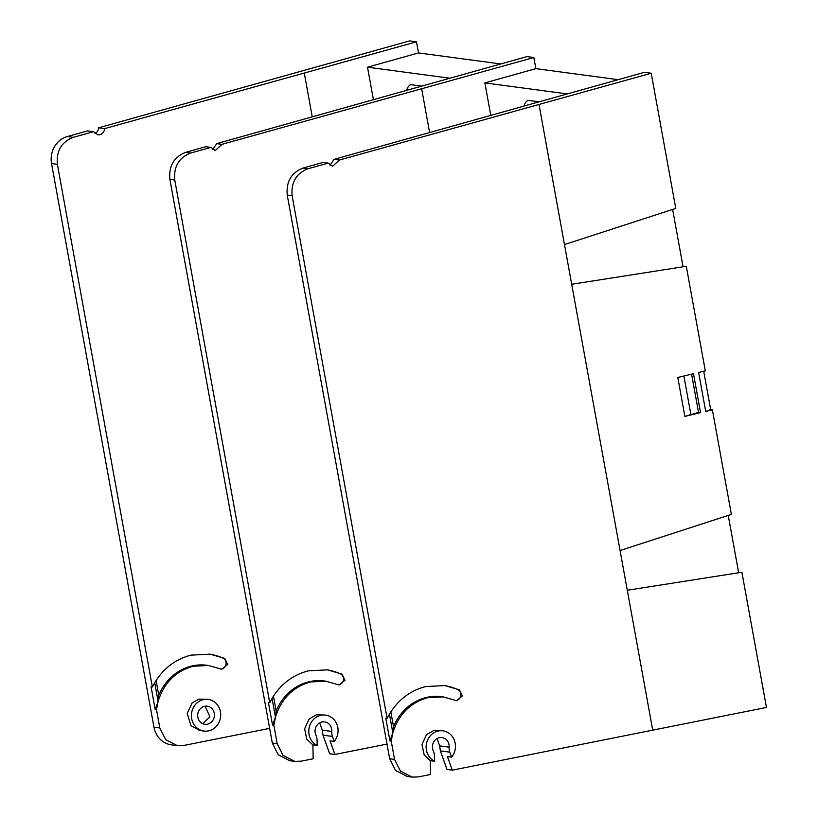 <?xml version="1.0" encoding="UTF-8"?>
<svg xmlns="http://www.w3.org/2000/svg" width="818" height="818" viewBox="0 0 818 818"><rect width="100%" height="100%" fill="white"/><g stroke="black" fill="none" stroke-linecap="round" stroke-linejoin="round"><path stroke-width="1.23" d="M325.85 681.169L324.327 680.975A49.642 45.45 97.6 0 0 308.948 681.772A49.642 45.45 97.6 0 0 276.167 711.026L275.472 717.141C281.331 698.623 292.977 686.895 310.411 681.967L325.85 681.169L339.081 684.983L345.012 680.208L341.975 674.073L327.374 669.86L308.386 670.842C292.977 674.809 280.86 683.991 272.057 698.398L269.736 702.703L268.437 702.529L272.558 725.218L273.866 725.392L277.19 743.685L272.312 743.03L278.171 754.738L289.766 760.72L294.746 761.384L283.069 755.392L277.19 743.685M338.304 684.819A5.706 5.225 97.6 0 0 340.39 673.858A61.053 55.9 97.6 0 0 326.607 669.768M216.709 143.631L221.985 144.336L533.837 57.516L527.017 56.606L216.709 143.631L212.721 149.541M169.878 179.377L174.755 180.032C173.58 166.667 178.866 157.68 190.604 153.048L210.932 147.404L205.747 146.708L185.574 152.373C173.927 157.015 168.692 166.013 169.878 179.377L272.312 743.03M319.695 722.867L322.312 730.177L322.987 735.178L329.634 753.746L334.92 754.452L387.016 744.073M221.985 144.336L215.246 150.563L210.932 147.404M294.746 761.384L301.126 761.18L313.171 758.777L312.926 744.942L317.179 745.515A15.971 14.632 -82.4 0 1 309.398 726.681A15.971 14.632 -82.4 0 1 325.544 715.096A15.971 14.632 -82.4 0 1 337.231 725.229A15.971 14.632 -82.4 0 1 334.235 741.425L330.043 740.873L334.92 754.452M334.235 741.425L332.445 736.435A11.411 10.45 -82.4 0 1 331.771 731.445L322.312 730.177M317.179 745.515L317.077 740.116A11.411 10.45 -82.4 0 0 315.952 735.239A9.131 8.354 -82.4 0 1 316.627 725.781A9.131 8.354 -82.4 0 1 324.634 721.885A9.131 8.354 -82.4 0 1 331.771 731.445M174.755 180.032L269.736 702.703M325.544 715.096L316.372 714.789L309.153 718.981L304.613 728.766L306.832 739.298L312.926 744.942M273.866 725.392L275.472 717.141L272.057 698.398M533.837 57.516L535.862 68.651L618.101 79.663M449.747 78.201L367.507 67.188L418.499 52.935L500.728 63.947M406.658 90.246A29.172 11.063 76.5 0 1 410.687 84.643L421.495 86.084M367.507 67.188L373.397 99.591M272.558 725.218L275.472 717.141M276.167 711.026L273.457 696.128M202.772 723.695L209.94 716.865L205.124 706.19M207.68 724.124A9.131 8.354 -82.4 0 1 204.848 724.278A9.131 8.354 -82.4 0 1 197.69 715.658A9.131 8.354 -82.4 0 1 204.439 706.323A9.131 8.354 -82.4 0 1 207.271 706.179A9.131 8.354 -82.4 0 1 214.428 714.789A9.131 8.354 -82.4 0 1 207.68 724.124M208.478 665.463L206.954 665.269A49.642 45.45 97.6 0 0 191.576 666.067A49.642 45.45 97.6 0 0 158.804 695.32L158.099 701.435C163.958 682.918 175.604 671.189 193.038 666.261L208.478 665.463L221.719 669.277L227.649 664.502L224.613 658.367L210.011 654.155L191.023 655.136C175.604 659.104 163.498 668.286 154.694 682.693L152.373 686.997L151.074 686.823L155.195 709.513L156.494 709.687L159.817 727.959L153.968 727.182A22.822 20.9 97.6 0 0 171.473 744.881L177.373 745.668L165.706 739.676L159.817 727.959M220.942 669.114A5.706 5.225 97.6 0 0 223.017 658.153A61.053 55.9 97.6 0 0 209.234 654.063M208.181 699.39L199.009 699.083L192.097 702.959L187.199 713.49L190.983 725.699L199.694 730.494L203.938 731.057A15.971 14.632 -82.4 0 1 191.412 715.985A15.971 14.632 -82.4 0 1 203.222 699.646A15.971 14.632 -82.4 0 1 208.181 699.39A15.971 14.632 -82.4 0 1 220.707 714.462A15.971 14.632 -82.4 0 1 208.887 730.801A15.971 14.632 -82.4 0 1 203.938 731.057M418.499 52.935L416.474 41.81L409.644 40.9L98.569 127.823L104.612 128.63C104.295 131.81 102.71 133.855 99.868 134.755L97.884 134.858L93.569 131.698L73.242 137.342L67.311 136.555A22.822 20.9 97.6 0 0 51.534 163.539L153.968 727.182M98.569 127.823A6.391 5.849 -82.4 0 1 94.99 133.538M93.569 131.698L87.557 130.89L67.311 136.555M177.373 745.668L183.753 745.464L269.643 728.357M51.534 163.539L57.383 164.326L152.373 686.997M57.383 164.326C56.217 150.962 61.503 141.974 73.242 137.342M416.474 41.81L104.612 128.63M156.494 709.687L158.099 701.435L154.694 682.693M155.195 709.513L158.099 701.435M158.804 695.32L156.095 680.423M443.223 696.885L441.7 696.68A49.642 45.45 97.6 0 0 426.311 697.488A49.642 45.45 97.6 0 0 393.54 726.732L392.834 732.846C398.693 714.339 410.339 702.611 427.783 697.682L443.223 696.885L456.454 700.699L462.385 695.924L459.348 689.789L444.747 685.576L425.759 686.558C410.339 690.525 398.233 699.707 389.429 714.114L387.108 718.419L385.81 718.245L389.93 740.924L391.229 741.108L394.552 759.39L389.675 758.736L395.534 770.444L407.129 776.435L412.119 777.1L400.442 771.098L394.552 759.39M455.677 700.525A5.706 5.225 97.6 0 0 457.753 689.574A61.053 55.9 97.6 0 0 443.98 685.484M334.081 159.336L339.347 160.042L651.21 73.231L644.39 72.321L334.081 159.336L330.094 165.256M287.241 195.093L292.118 195.737C290.952 182.383 296.239 173.396 307.977 168.764L328.304 163.119L323.11 162.424L302.946 168.089C291.3 172.731 286.065 181.729 287.241 195.093L389.675 758.736M437.068 738.582L439.685 745.893L440.36 750.883L446.996 769.452L452.293 770.157L766.466 707.447L741.895 572.252L627.294 590.259L652.733 730.239M339.347 160.042L332.619 166.279L328.304 163.119M412.119 777.1L418.489 776.895L430.534 774.493L430.288 760.658L434.542 761.231A15.971 14.632 -82.4 0 1 426.771 742.396A15.971 14.632 -82.4 0 1 442.916 730.811A15.971 14.632 -82.4 0 1 454.593 740.944A15.971 14.632 -82.4 0 1 451.597 757.141L447.415 756.578L452.293 770.157M451.597 757.141L449.808 752.151A11.411 10.45 -82.4 0 1 449.143 747.161L439.685 745.893M434.542 761.231L434.45 755.832A11.411 10.45 -82.4 0 0 433.325 750.944A9.131 8.354 -82.4 0 1 434 741.497A9.131 8.354 -82.4 0 1 442.006 737.601A9.131 8.354 -82.4 0 1 449.143 747.161M292.118 195.737L387.108 718.419M651.21 73.231L675.78 208.426L564.471 244.562L571.69 284.275L686.292 266.279L705.3 370.871L698.623 372.466L705.699 411.413L712.376 409.808L731.384 514.399L620.075 550.534L627.294 590.259M442.916 730.811L433.744 730.505L426.526 734.697L421.986 744.482L424.205 755.014L430.288 760.658M391.229 741.108L392.834 732.846L389.429 714.114M672.631 209.449L683.061 266.791M728.235 515.422L738.664 572.764M703.705 371.249L710.668 409.583L712.376 409.808M535.862 68.651L484.869 82.894L567.109 93.906M524.031 105.962A29.172 11.063 76.5 0 1 528.06 100.358L538.868 101.8M484.869 82.894L490.769 115.307M389.93 740.924L392.834 732.846M677.785 377.466L684.86 416.403L700.566 412.64L693.49 373.703L677.785 377.466M710.668 409.583L705.699 411.413M393.54 726.732L390.83 711.844M700.566 412.64L698.521 412.364L684.86 416.403M683.879 376.004L690.821 414.215M698.521 412.364L691.578 374.153M341.975 674.073L340.39 673.858M185.574 152.373L190.604 153.048M322.987 735.178L332.445 736.435M421.669 88.865L429.593 132.496M224.613 658.367L223.017 658.153M312.231 116.79L304.296 73.16M459.348 689.789L457.753 689.574M302.946 168.089L307.977 168.764M440.36 750.883L449.808 752.151M539.031 104.571L564.471 244.562M571.69 284.275L620.075 550.534"/></g></svg>
